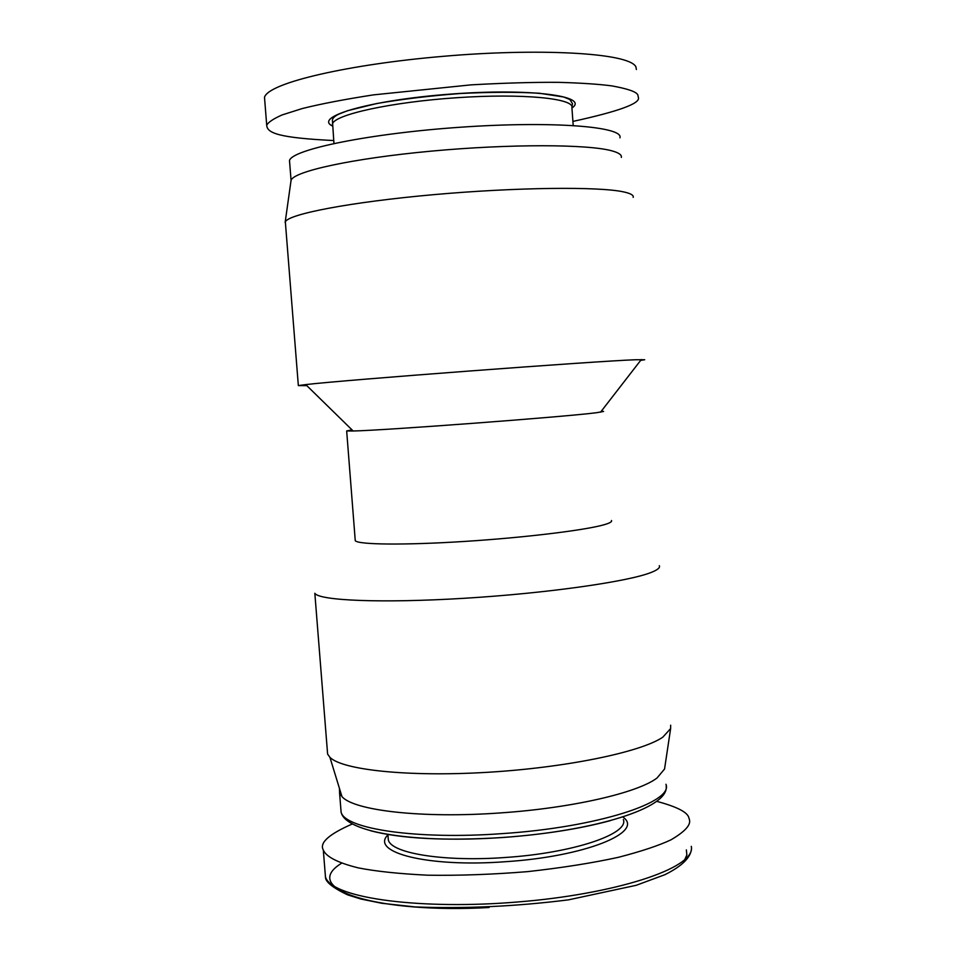 <?xml version="1.0" encoding="UTF-8"?>
<svg xmlns="http://www.w3.org/2000/svg" width="956" height="956" viewBox="0 0 956 956"><rect width="100%" height="100%" fill="white"/><g stroke="black" fill="none" stroke-linecap="round" stroke-linejoin="round"><path stroke-width="1.43" d="M670.646 725.186L670.622 728.592L662.783 737.196C641.082 752.061 566.191 767.668 487.082 772.328C407.925 777.061 342.2 769.938 329.916 757.331L327.609 754.093L327.31 750.329M664.826 767.25L664.551 769.018L656.999 778.029C637.76 792.763 572.023 808.059 500.825 812.887C422.504 818.647 353.612 810.616 341.949 796.575L339.583 792.978L339.428 788.365M659.329 565.701C660.273 567.709 657.513 569.967 651.048 572.489C628.008 581.702 546.438 593.329 464.019 598.301C381.528 603.332 318.91 600.619 314.835 593.282L327.609 754.093M611.47 520.518C612.222 521.689 609.832 523.075 604.312 524.677C585.634 530.174 524.808 537.607 464.604 541.431C404.328 545.279 358.177 544.717 355.262 540.702L355.178 539.638M601.205 411.319L603.606 411.45L596.221 412.753C564.399 416.888 382.723 430.511 353.158 430.989L346.67 430.965L351.999 429.865M640.663 360.376L644.714 359.731L635.907 359.731C596.389 361.033 341.423 380.237 305.753 384.599L298.344 385.591L306.84 385.65M633.195 197.378C633.84 195.275 630.769 193.471 623.969 191.977C599.663 186.408 516.479 187.233 433.438 194.677C350.302 202.086 288.246 214.108 285.342 221.864L285.497 223.883M621.328 157.429C621.926 154.968 618.902 152.805 612.234 150.94C588.669 144.129 509.584 143.83 431.036 151.156C352.406 158.433 293.695 171.351 291.066 180.326L285.139 222.473M572.907 121.412C618.795 111.386 640.616 103.403 638.369 97.476L637.843 94.919C636.397 91.752 627.662 88.729 611.649 85.861C598.528 84.14 580.746 82.969 558.268 82.336C532.803 82.18 503.704 83.029 470.985 84.869L373.39 94.883C344.566 99.352 320.881 103.893 302.323 108.53L282.044 114.959C273.249 118.879 268.146 122.308 266.712 125.248C267.13 133.195 279.044 137.831 333.716 140.556M686.372 849.896L686.85 854.951L684.508 860.209M489.09 907.519C380.357 913.673 298.093 889.893 341.627 863.196M352.489 823.905C328.96 834.146 319.232 842.845 323.307 850.004C325.673 855.859 335.508 862.252 358.225 867.869C376.055 871.37 399.273 873.82 427.894 875.206C459.37 875.672 492.639 874.477 527.712 871.621C561.877 867.821 592.134 863.053 618.484 857.293C641.38 851.354 658.899 845.522 671.04 839.798C685.046 831.565 691.152 824.801 689.384 819.483L688.929 818.049C687.89 812.361 677.111 806.768 656.569 801.307M573.206 125.475L571.915 107.765C574.819 98.42 522.729 93.21 456.944 97.703C391.183 102.077 334.038 114.72 332.425 124.041L332.58 126.013M571.939 108.004C590.031 96.006 530.365 87.988 450.3 94.118C370.223 100.069 312.708 116.919 332.58 126.049M636.397 69.513L635.86 66.705C628.307 52.317 535.456 48.194 442.963 56.344C350.171 64.195 268.517 82.563 264.501 97.285L266.712 125.248M619.93 137.843C624.041 126.682 553.297 120.838 461.724 127.136C370.163 133.326 291.735 149.447 289.501 160.584L289.704 163.094M388.088 836.847L388.327 839.918C391.004 853.278 443.883 862.025 505.27 857.484C573.158 853.075 629.191 833.943 623.372 819.555M387.933 834.899C369.685 852.405 427.858 867.57 505.509 861.703C585.168 856.612 644.392 832.246 623.216 817.296M323.307 850.004L325.47 877.034C332.341 899.022 424.01 909.945 518.08 901.938C612.629 894.493 696.733 868.55 691.284 846.359L691.308 846.418M370.522 830.74C401.424 838.782 445.508 841.041 502.796 837.516C544.263 834.445 580.161 828.804 610.49 820.595M340.766 807.999L341.101 812.134C344.626 828.912 416.876 839.93 502.378 833.608C597.165 827.382 673.837 802.275 665.95 784.255M664.551 769.018L670.622 728.592M341.949 796.575L329.916 757.331M346.67 430.965L355.262 540.702M600.523 412.203L641.309 359.54M353.158 430.989L305.753 384.599M285.342 221.864L298.344 385.591M571.963 106.976L572.477 103.654L569.848 99.472L563.562 96.986L539.351 93.246C516.694 91.919 490.32 92.003 460.242 93.509C429.782 95.827 401.914 99.173 376.676 103.547L347.673 110.681L338.842 114.123C334.887 116.082 332.736 118.018 332.401 119.942L333.943 143.46M289.501 160.584L291.066 180.326M388.124 837.241L387.897 834.445M325.47 877.034C325.291 881.767 332.652 887.706 347.53 894.828L360.914 899.034L381.874 903.289L415.298 906.945C464.712 908.809 515.762 906.455 568.438 899.859L636.206 885.304L664.91 874.68C682.166 866.076 691.033 857.281 691.511 848.307M666.189 786.119C669.367 808.238 593.807 831.17 502.737 837.468C417.915 843.479 345.534 833.106 341.101 812.134L339.583 792.978"/></g></svg>
